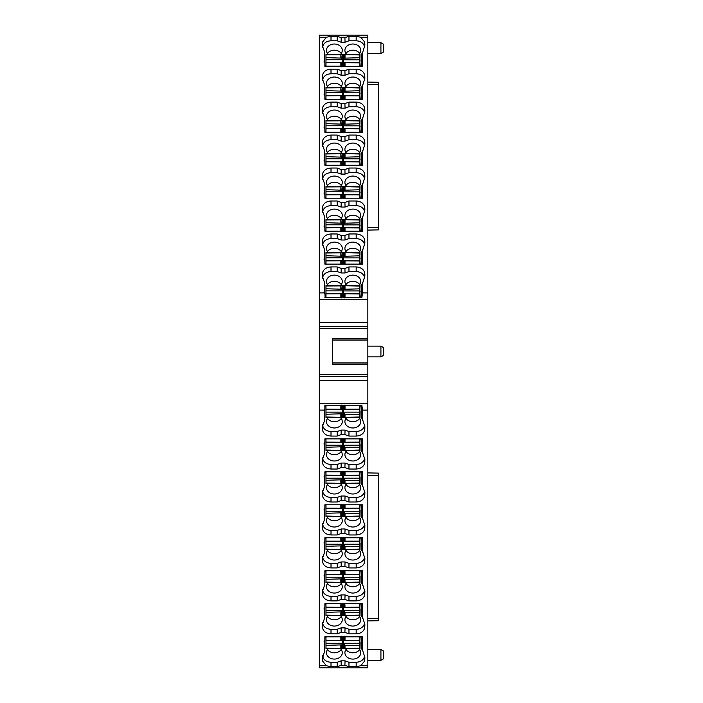 <?xml version="1.0" encoding="UTF-8"?>
<svg xmlns="http://www.w3.org/2000/svg" width="703" height="703" viewBox="0 0 703 703"><rect width="100%" height="100%" fill="white"/><g stroke="black" fill="none" stroke-linecap="round" stroke-linejoin="round"><path stroke-width="1.05" d="M344.127 298.037L345.015 297.36L359.883 297.36L359.883 285.576L343.644 285.576L343.644 297.606M359.883 293.959L343.644 293.854M359.883 286.068L343.644 285.699M359.883 288.819L344.101 289.284L344.101 285.945M343.785 285.822L343.644 290.234M343.785 289.768L344.101 289.284M359.883 293.801L343.644 293.801M359.883 290.91L343.644 290.91M325.981 255.734L325.981 252.491L342.22 252.491L341.763 256.2L325.981 255.734L325.981 257.825L342.22 257.825L342.22 252.614M325.981 257.825L325.981 264.126M325.981 252.983L341.763 252.86M342.22 264.126L342.22 257.825M325.981 260.883L342.22 260.769M342.22 257.149L341.763 256.2M325.981 260.716L342.22 260.716M325.981 288.748L325.981 285.515L342.22 285.515L341.763 289.214L325.981 288.748L325.981 290.849L342.22 290.849L342.22 285.629M325.981 290.849L325.981 297.606M325.981 285.998L341.763 285.884M342.22 297.606L342.22 290.849M325.981 293.898L342.22 293.784M325.981 297.299L340.85 297.299L341.737 297.975M342.22 290.163L341.763 289.214M325.981 293.731L342.22 293.731M325.981 156.69L325.981 153.447L342.22 153.447L341.763 157.147L325.981 156.69L325.981 158.781L342.22 158.781L342.22 153.562M325.981 158.781L325.981 165.231L340.85 165.231L340.85 161.831L342.22 161.725L342.22 158.781M325.981 153.939L341.763 153.816M342.22 165.231L342.22 161.725M325.981 161.831L340.85 161.831M342.22 158.096L341.763 157.147M325.981 161.672L342.22 161.672M325.981 189.705L325.981 186.462L342.22 186.462L341.763 190.17L325.981 189.705L325.981 191.796L342.22 191.796L342.22 186.585M325.981 191.796L325.981 198.202M325.981 186.954L341.763 186.831M342.22 198.202L342.22 191.796M325.981 194.845L342.22 194.74M342.22 191.111L341.763 190.17M325.981 194.687L342.22 194.687M325.981 222.719L325.981 219.477L342.22 219.477L341.763 223.185L325.981 222.719L325.981 224.811L342.22 224.811L342.22 219.6M325.981 224.811L325.981 231.164M325.981 219.969L341.763 219.846M342.22 231.164L342.22 224.811M325.981 227.869L342.22 227.754M342.22 224.134L341.763 223.185M325.981 227.702L342.22 227.702M325.981 57.637L325.981 54.395L342.22 54.395L341.763 58.103L325.981 57.637L325.981 59.729L342.22 59.729L342.22 54.518M325.981 59.729L325.981 66.346M325.981 54.887L341.763 54.764M342.22 66.346L342.22 59.729M325.981 62.787L342.22 62.672M325.981 66.187L340.85 66.187L341.737 66.864M342.22 59.052L341.763 58.103M325.981 62.62L342.22 62.62M325.981 90.652L325.981 87.409L342.22 87.409L341.763 91.118L325.981 90.652L325.981 92.743L342.22 92.743L342.22 87.532M325.981 92.743L325.981 99.308M325.981 87.901L341.763 87.778M342.22 89.826L342.22 88.886M342.22 99.308L342.22 92.743M325.981 95.801L342.22 95.687M325.981 99.202L341.008 99.308M342.22 92.067L341.763 91.118M325.981 95.634L342.22 95.634M325.981 123.666L325.981 120.433L342.22 120.433L341.763 124.132L325.981 123.666L325.981 125.767L342.22 125.767L342.22 120.547M325.981 125.767L325.981 132.269M325.981 120.925L341.763 120.802M342.22 132.269L342.22 125.767M325.981 128.816L342.22 128.711M325.981 132.217L340.929 132.269M342.22 125.081L341.763 124.132M325.981 128.649L342.22 128.649M344.874 66.346L359.883 66.249L359.883 54.465L343.644 54.465L343.644 66.346M359.883 62.848L343.644 62.743M359.883 54.957L343.644 54.579M359.883 57.699L344.101 58.164L344.101 54.834M343.785 54.702L343.644 59.114M343.785 58.648L344.101 58.164M359.883 62.69L343.644 62.69M359.883 59.799L343.644 59.799M344.953 99.308L359.883 99.264L359.883 87.48L343.644 87.48L343.644 99.308M359.883 95.863L343.644 95.757M359.883 87.972L343.644 87.594M359.883 90.722L344.101 91.188L344.101 87.849M343.785 87.717L343.644 92.128M343.785 91.662L344.101 91.188M359.883 95.705L343.644 95.705M359.883 92.814L343.644 92.814M343.644 122.102L343.644 122.902M359.883 132.269L359.883 120.494L343.644 120.494L343.644 132.269M359.883 128.886L343.644 128.772M359.883 120.986L343.644 120.617M359.883 123.737L344.101 124.203L344.101 120.863M343.785 120.74L343.644 125.152M343.785 124.686L344.101 124.203M359.883 128.719L343.644 128.719M359.883 125.828L343.644 125.828M359.883 165.231L359.883 153.509L343.644 153.509L343.644 165.231M359.883 161.901L343.644 161.787M359.883 154.001L343.644 153.632M359.883 156.751L344.101 157.217L344.101 153.878M343.785 153.755L343.644 158.166M343.785 157.7L344.101 157.217M359.883 161.734L343.644 161.734M359.883 158.843L343.644 158.843M359.883 198.202L359.883 186.532L343.644 186.532L343.644 198.202M359.883 194.916L343.644 194.801M359.883 187.016L343.644 186.647M359.883 189.766L344.101 190.232L344.101 186.893M343.785 186.77L343.644 191.181M343.785 190.715L344.101 190.232M359.883 194.749L343.644 194.749M359.883 191.857L343.644 191.857M359.883 231.164L359.883 219.547L343.644 219.547L343.644 231.164M359.883 227.93L343.644 227.825M359.883 220.039L343.644 219.661M359.883 222.781L344.101 223.246L344.101 219.916M343.785 219.784L343.644 224.195M343.785 223.73L344.101 223.246M359.883 227.772L343.644 227.772M359.883 224.881L343.644 224.881M359.883 264.126L359.883 252.562L343.644 252.562L343.644 264.126M359.883 260.945L343.644 260.839M359.883 253.054L343.644 252.676M359.883 255.804L344.101 256.27L344.101 252.931M343.785 252.799L343.644 257.21M343.785 256.744L344.101 256.27M359.883 260.787L343.644 260.787M359.883 257.896L343.644 257.896M359.883 405.394L359.883 417.485L343.644 417.485L343.644 405.394M359.883 409.102L343.644 409.216M345.015 409.102L345.015 405.701L344.127 405.025M359.883 417.002L343.644 417.371M359.883 414.252L345.015 414.252L343.644 412.837M359.883 412.151L343.644 412.151M359.883 409.269L343.644 409.269M359.883 636.654L359.883 648.605L343.644 648.605L343.644 636.654M359.883 640.213L343.644 640.328M345.015 640.213L345.015 636.813L344.127 636.136M359.883 648.113L343.644 648.482M359.883 645.363L345.015 645.363L343.644 643.948M359.883 643.271L343.644 643.271M359.883 640.38L343.644 640.38M359.883 603.692L359.883 615.591L343.644 615.591L343.644 603.692M359.883 607.199L343.644 607.313M345.015 607.199L344.857 603.692M359.883 615.099L343.644 615.468M359.883 612.348L345.015 612.348L343.644 610.933M359.883 610.257L343.644 610.257M359.883 607.366L343.644 607.366M359.883 570.731L359.883 582.567L343.644 582.567L343.644 570.731M359.883 574.184L343.644 574.289M345.015 574.184L344.936 570.731M359.883 582.075L343.644 582.453M359.883 579.334L345.015 579.334L343.644 577.919M359.883 577.233L343.644 577.233M359.883 574.351L343.644 574.351M359.883 541.169L345.015 541.169L345.015 537.769L359.883 537.769L359.883 549.553L343.644 549.553L343.644 537.769M345.015 541.169L343.644 541.275M359.883 549.061L343.644 549.438M359.883 546.31L345.015 546.31L343.644 544.904M359.883 544.219L343.644 544.219M359.883 541.328L343.644 541.328M359.883 504.798L359.883 516.538L343.644 516.538L343.644 504.798M359.883 508.155L343.644 508.26M359.883 516.046L343.644 516.415M359.883 513.295L345.015 513.295L343.644 511.889M359.883 511.204L343.644 511.204M359.883 508.313L343.644 508.313M359.883 471.836L359.883 483.523L343.644 483.523L343.644 471.836M359.883 475.131L343.644 475.246M359.883 483.031L343.644 483.4M359.883 480.281L345.015 480.281L343.644 478.866M359.883 478.189L343.644 478.189M359.883 475.298L343.644 475.298M359.883 438.874L359.883 450.509L343.644 450.509L343.644 438.874M359.883 442.117L343.644 442.231M359.883 450.017L343.644 450.386M359.883 447.266L345.015 447.266L343.644 445.851M359.883 445.175L343.644 445.175M359.883 442.284L343.644 442.284M341.737 405.025L340.85 405.701L325.981 405.701L325.981 417.485L342.22 417.485L342.22 405.394M325.981 409.102L342.22 409.216M325.981 417.002L342.22 417.371M325.981 414.252L341.763 413.786L341.763 417.116M342.08 417.248L342.22 412.837M342.08 413.302L341.763 413.786M325.981 409.269L342.22 409.269M325.981 412.151L342.22 412.151M341.737 636.136L340.85 636.813L325.981 636.813L325.981 648.605L342.22 648.605L342.22 636.654M325.981 640.213L342.22 640.328M325.981 648.113L342.22 648.482M325.981 645.363L341.763 644.897L341.763 648.236M342.08 648.359L342.22 643.948M342.08 644.414L341.763 644.897M325.981 640.38L342.22 640.38M325.981 643.271L342.22 643.271M341.008 603.692L325.981 603.798L325.981 615.591L342.22 615.591L342.22 603.692M325.981 607.199L342.22 607.313M325.981 615.099L342.22 615.468M325.981 612.348L341.763 611.882L341.763 615.222M342.08 615.345L342.22 610.933M342.08 611.399L341.763 611.882M325.981 607.366L342.22 607.366M325.981 610.257L342.22 610.257M340.929 570.731L325.981 570.783L325.981 582.567L342.22 582.567L342.22 570.731M325.981 574.184L342.22 574.289M325.981 582.075L342.22 582.453M325.981 579.334L341.763 578.868L341.763 582.198M342.08 582.33L342.22 577.919M342.08 578.384L341.763 578.868M325.981 574.351L342.22 574.351M325.981 577.233L342.22 577.233M325.981 541.169L340.85 541.169L340.85 537.769L325.981 537.769L325.981 549.553L342.22 549.553L342.22 537.769M340.85 541.169L342.22 541.275M325.981 549.061L342.22 549.438M325.981 546.31L341.763 545.853L341.763 549.184M342.08 549.315L342.22 544.904M342.08 545.37L341.763 545.853M325.981 541.328L342.22 541.328M325.981 544.219L342.22 544.219M325.981 504.798L325.981 516.538L342.22 516.538L342.22 504.798M325.981 508.155L342.22 508.26M325.981 516.046L342.22 516.415M325.981 513.295L341.763 512.83L341.763 516.169M342.08 516.301L342.22 511.889M342.08 512.346L341.763 512.83M325.981 508.313L342.22 508.313M325.981 511.204L342.22 511.204M325.981 471.836L325.981 483.523L342.22 483.523L342.22 471.836M325.981 475.131L342.22 475.246M325.981 483.031L342.22 483.4M325.981 480.281L341.763 479.815L341.763 483.154M342.08 483.277L342.22 478.866M342.08 479.332L341.763 479.815M325.981 475.298L342.22 475.298M325.981 478.189L342.22 478.189M325.981 438.874L325.981 450.509L342.22 450.509L342.22 438.874M325.981 442.117L342.22 442.231M325.981 450.017L342.22 450.386M325.981 447.266L341.763 446.8L341.763 450.14M342.08 450.263L342.22 445.851M342.08 446.317L341.763 446.8M325.981 442.284L342.22 442.284M325.981 445.175L342.22 445.175M364.629 655.644L364.488 656.514C363.451 660.055 360.683 661.98 356.175 662.27L356.175 666.734L360.788 665.723L367.845 665.723L367.845 667.85L319.338 667.85L319.338 380.613L367.845 380.613L367.845 374.435L319.338 374.435L319.338 328.565L367.845 328.565L367.845 338.784L332.519 338.784M361.245 405.394L361.781 414.875L361.201 414.937L361.184 417.705L362.502 419.234L362.546 410.104L361.852 405.394L324.874 405.394L324.874 409.541L324.206 410.104L319.338 410.104M367.845 665.723L367.845 403.812L319.338 403.812M319.338 665.723L326.394 665.723L322.51 660.934L322.308 659.098L324.645 650.943L324.083 640.951L324.874 640.301L324.874 636.654L362.563 636.654L362.537 650.143M324.83 646.716L324.645 651.022L324.812 642.357L324.083 640.951M364.875 657.367L362.493 649.941M364.839 656.936L364.672 660.934L360.788 665.723M364.875 426.624L362.537 419.401M362.537 420.28L362.493 419.208L362.537 420.28M364.839 426.194L364.672 430.192C363.609 433.813 360.78 435.772 356.175 436.071L348.96 436.071L344.909 434.586L341.219 434.586L341.078 430.095L345.05 430.095L344.909 434.586M341.078 430.095L337.168 431.528L337.168 436.071L341.219 434.586M337.168 436.071L331.008 436.071C326.403 435.772 323.573 433.813 322.51 430.192L322.308 427.055L324.645 420.201L324.206 410.104M324.83 415.974L324.645 420.28L324.812 411.615L324.083 410.201M322.554 622.682L322.695 623.552C323.731 627.094 326.5 629.018 331.008 629.308L337.168 629.308L337.168 633.851L331.008 633.851C326.403 633.552 323.573 631.593 322.51 627.972L322.308 624.835L324.645 617.981L324.083 607.99L324.874 607.339L324.874 603.692L362.563 603.692L362.546 617.243L361.184 615.485L361.052 609.396L361.781 608.798M324.83 613.754L324.645 618.06L324.812 609.396L324.083 607.99M364.875 624.405L362.537 617.181M362.537 618.06L362.493 616.988L362.537 618.06M364.839 623.974L364.672 627.972C363.609 631.593 360.78 633.552 356.175 633.851L348.96 633.851L344.909 632.375L341.219 632.375L341.078 627.876L345.05 627.876L344.909 632.375M337.168 633.851L341.219 632.375M322.554 589.72L322.695 590.59C323.731 594.132 326.5 596.047 331.008 596.346L337.168 596.346L337.168 600.889L331.008 600.889C326.403 600.59 323.573 598.631 322.51 595.01L322.308 591.873L324.645 585.019L324.083 575.019L324.874 574.369L324.874 570.731L362.563 570.731L362.546 584.281L361.184 582.523L361.052 576.434L361.781 575.836M324.83 580.792L324.645 585.098L324.812 576.434L324.083 575.019M364.875 591.443L362.537 584.219M362.537 585.098L362.493 584.026L362.537 585.098M364.839 591.012L364.672 595.01C363.609 598.631 360.78 600.59 356.175 600.889L348.96 600.889L344.909 599.404L341.219 599.404L341.078 594.914L345.05 594.914L344.909 599.404M337.168 600.889L341.219 599.404M322.554 556.758L322.695 557.62C323.731 561.17 326.5 563.085 331.008 563.375L337.168 563.375L337.168 567.927L331.008 567.927C326.403 567.629 323.573 565.669 322.51 562.04L322.308 558.911L324.645 552.057L324.083 542.057L324.874 541.407L324.874 537.769L362.563 537.769L362.546 551.319L361.184 549.553L361.052 543.472L361.781 542.865M324.83 547.822L324.645 552.136L324.812 543.472L324.083 542.057M364.875 558.481L362.537 551.257M362.537 552.136L362.493 551.064L362.537 552.136M364.839 558.05L364.672 562.04C363.609 565.669 360.78 567.629 356.175 567.927L348.96 567.927L344.909 566.442L341.219 566.442L341.078 561.943L345.05 561.943L344.909 566.442M337.168 567.927L341.219 566.442M322.554 523.788L322.695 524.658C323.731 528.208 326.5 530.124 331.008 530.413L337.168 530.413L337.168 534.965L331.008 534.965C326.403 534.667 323.573 532.707 322.51 529.078L322.308 525.949L324.645 519.095L324.083 509.095L324.874 508.445L324.874 504.798L362.563 504.798L362.537 518.287M324.83 514.86L324.645 519.165L324.812 510.51L324.083 509.095M364.875 525.51L362.493 518.093L361.184 516.591L361.052 510.51L361.781 509.903M364.839 525.088L364.672 529.078C363.609 532.707 360.78 534.667 356.175 534.965L348.96 534.965L344.909 533.48L341.219 533.48L341.078 528.981L345.05 528.981L344.909 533.48M337.168 534.965L341.219 533.48M322.554 490.826L322.695 491.696C323.731 495.237 326.5 497.162 331.008 497.452L337.168 497.452L337.168 502.004L331.008 502.004C326.403 501.705 323.573 499.736 322.51 496.116L322.308 492.979L324.645 486.125L324.083 476.133L324.874 475.483L324.874 471.836L362.563 471.836L362.546 485.395L361.184 483.629L361.052 477.539L361.781 476.942M324.83 481.898L324.645 486.204L324.812 477.539L324.083 476.133M364.875 492.548L362.537 485.325M362.537 486.204L362.493 485.132L362.537 486.204M364.839 492.118L364.672 496.116C363.609 499.736 360.78 501.705 356.175 502.004L348.96 502.004L344.909 500.518L341.219 500.518L341.078 496.019L345.05 496.019L344.909 500.518M337.168 502.004L341.219 500.518M322.554 457.864L322.695 458.734C323.731 462.275 326.5 464.2 331.008 464.49L337.168 464.49L337.168 469.033L331.008 469.033C326.403 468.734 323.573 466.774 322.51 463.154L322.308 460.017L324.645 453.163L324.083 443.171L324.874 442.521L324.874 438.874L362.563 438.874L362.546 452.424L361.184 450.667L361.052 444.577L361.781 443.98M324.83 448.936L324.645 453.242L324.812 444.577L324.083 443.171M364.875 459.586L362.537 452.363M362.537 453.242L362.493 452.17L362.537 453.242M364.839 459.156L364.672 463.154C363.609 466.774 360.78 468.734 356.175 469.033L348.96 469.033L344.909 467.557L341.219 467.557L341.078 463.057L345.05 463.057L344.909 467.557M337.168 469.033L341.219 467.557M325.155 405.394L324.874 407.309L324.874 405.394M356.175 666.734L348.96 666.734L344.909 665.337L341.219 665.337L337.168 666.734L331.008 666.734L326.394 665.723M356.175 662.27L348.96 662.27L345.05 660.838L341.078 660.838L337.168 662.27L331.008 662.27C326.5 661.98 323.731 660.055 322.695 656.514L322.554 655.644M324.628 646.602L324.812 642.357M325.085 636.654L324.874 638.06L324.874 636.654M362.502 649.976L361.184 648.447L361.201 645.679L361.781 645.618L361.245 636.654M345.05 430.095L348.96 431.528L356.175 431.528C360.683 431.229 363.451 429.313 364.488 425.772L364.629 424.902M337.168 431.528L331.008 431.528C326.5 431.229 323.731 429.313 322.695 425.772L322.554 424.902M324.628 415.851L324.812 411.615M324.628 613.64L324.812 609.396M325.085 603.692L324.874 605.098L324.874 603.692M361.201 612.717L361.781 612.656L361.245 603.692M345.05 627.876L348.96 629.308L356.175 629.308C360.683 629.018 363.451 627.094 364.488 623.552L364.629 622.682M337.168 629.308L341.078 627.876M324.628 580.669L324.812 576.434M325.085 570.731L324.874 572.128L324.874 570.731M361.201 579.755L361.781 579.694L361.245 570.731M345.05 594.914L348.96 596.346L356.175 596.346C360.683 596.047 363.451 594.132 364.488 590.59L364.629 589.72M337.168 596.346L341.078 594.914M324.628 547.707L324.812 543.472M325.085 537.769L324.874 539.166L324.874 537.769M361.201 546.793L361.781 546.732L361.245 537.769M345.05 561.943L348.96 563.375L356.175 563.375C360.683 563.085 363.451 561.17 364.488 557.62L364.629 556.758M337.168 563.375L341.078 561.943M324.628 514.745L324.812 510.51M325.085 504.798L324.874 506.204L324.874 504.798M361.201 513.831L361.781 513.77L361.245 504.798M345.05 528.981L348.96 530.413L356.175 530.413C360.683 530.124 363.451 528.208 364.488 524.658L364.629 523.788M337.168 530.413L341.078 528.981M324.628 481.783L324.812 477.539M325.085 471.836L324.874 473.242L324.874 471.836M361.201 480.861L361.781 480.799L361.245 471.836M345.05 496.019L348.96 497.452L356.175 497.452C360.683 497.162 363.451 495.237 364.488 491.696L364.629 490.826M337.168 497.452L341.078 496.019M324.628 448.822L324.812 444.577M325.085 438.874L324.874 440.28L324.874 438.874M361.201 447.899L361.781 447.837L361.245 438.874M345.05 463.057L348.96 464.49L356.175 464.49C360.683 464.2 363.451 462.275 364.488 458.734L364.629 457.864M337.168 464.49L341.078 463.057M360.806 405.394L361.175 407.476L361.175 405.394M361.228 408.803L361.175 407.476M378.39 473.101L367.845 472.917L378.39 473.101L378.39 618.288L367.845 618.288M378.39 618.288L378.39 620.74L367.845 620.925M383.662 651.136L380.921 649.554L383.662 651.136L383.662 658.729L380.921 660.31L380.921 649.554L367.845 649.554M380.921 660.31L367.845 660.31M360.894 636.654L361.175 638.227L361.175 636.654M361.228 639.545L361.175 638.227M361.201 645.679L361.052 642.357L361.781 641.76M361.184 648.447L361.052 642.357M361.201 414.937L361.052 411.615L361.781 411.018M361.184 417.705L361.052 411.615M360.894 603.692L361.175 605.265L361.175 603.692M361.228 606.584L361.175 605.265M361.184 615.485L361.052 609.396M360.894 570.731L361.175 572.295L361.175 570.731M361.228 573.622L361.175 572.295M361.184 582.523L361.052 576.434M360.894 537.769L361.175 539.333L361.175 537.769M361.228 540.651L361.175 539.333M361.184 549.553L361.052 543.472M360.894 504.798L361.175 506.371L361.175 504.798M361.228 507.689L361.175 506.371M361.184 516.591L361.052 510.51M360.894 471.836L361.175 473.409L361.175 471.836M361.228 474.727L361.175 473.409M361.184 483.629L361.052 477.539M360.894 438.874L361.175 440.447L361.175 438.874M361.228 441.765L361.175 440.447M361.184 450.667L361.052 444.577M367.845 326.623L319.338 326.623L319.338 35.15L367.845 35.15L367.845 328.565M319.338 37.277L326.394 37.277L331.008 36.266L337.168 36.266L341.219 37.663L344.909 37.663L348.96 36.266L356.175 36.266L360.788 37.277L364.672 42.066L364.875 45.203L362.537 52.857M322.308 276.376L324.645 282.799L324.083 292.8L324.874 293.459L325.155 297.606M324.83 287.096L324.645 282.72L324.812 291.446L324.083 292.8M322.563 278.133L322.695 277.298C323.731 273.757 326.508 271.833 331.008 271.543L337.168 271.543L337.168 266.929L331.008 266.929C326.403 267.228 323.573 269.187 322.51 272.808L322.343 276.806M337.168 266.929L341.219 268.414L344.909 268.414L345.05 272.975L341.078 272.975L341.219 268.414M345.05 272.975L348.96 271.543L356.175 271.543L356.175 266.929L348.96 266.929L344.909 268.414M356.175 266.929C360.78 267.228 363.609 269.187 364.672 272.808L364.875 275.945L362.537 283.599M362.537 282.72L362.493 283.792L362.537 282.72M361.245 297.606L361.781 288.125L361.201 288.063L361.184 285.295L362.502 283.766L362.546 292.896L361.852 297.606L324.874 297.606M362.493 53.059L362.563 66.346L324.874 66.346L324.874 64.94L325.085 66.346M322.308 45.633L324.645 52.057L324.083 62.049L324.874 62.699L324.874 66.346M324.83 56.354L324.645 51.978L324.812 60.704L324.083 62.049M326.394 37.277L322.51 42.066L322.343 46.064M341.078 75.195L337.168 73.762L337.168 69.149L341.219 70.625L344.909 70.625L345.05 75.195L341.078 75.195L341.219 70.625M345.05 75.195L348.96 73.762L356.175 73.762L356.175 69.149L348.96 69.149L344.909 70.625M356.175 69.149C360.78 69.448 363.609 71.407 364.672 75.028L364.875 78.165L362.537 85.819M362.537 84.94L362.493 86.012L362.537 84.94M361.245 99.308L361.781 90.344L361.201 90.283L361.184 87.515L362.502 85.986L362.563 99.308L324.874 99.308L324.874 97.902L325.085 99.308M322.308 78.595L324.645 85.019L324.083 95.01L324.874 95.661L324.874 99.308M324.83 89.316L324.645 84.94L324.812 93.666L324.083 95.01M337.168 69.149L331.008 69.149C326.403 69.448 323.573 71.407 322.51 75.028L322.343 79.026M341.078 108.157L337.168 106.724L337.168 102.111L341.219 103.596L344.909 103.596L345.05 108.157L341.078 108.157L341.219 103.596M345.05 108.157L348.96 106.724L356.175 106.724L356.175 102.111L348.96 102.111L344.909 103.596M356.175 102.111C360.78 102.41 363.609 104.369 364.672 107.99L364.875 111.127L362.537 118.781M362.537 117.902L362.493 118.974L362.537 117.902M361.245 132.269L361.781 123.306L361.201 123.245L361.184 120.477L362.502 118.948L362.563 132.269L324.874 132.269L324.874 130.872L325.085 132.269M322.308 111.557L324.645 117.981L324.083 127.981L324.874 128.631L324.874 132.269M324.83 122.278L324.645 117.902L324.812 126.628L324.083 127.981M337.168 102.111L331.008 102.111C326.403 102.41 323.573 104.369 322.51 107.99L322.343 111.988M341.078 141.118L337.168 139.686L337.168 135.073L341.219 136.558L344.909 136.558L345.05 141.118L341.078 141.118L341.219 136.558M345.05 141.118L348.96 139.686L356.175 139.686L356.175 135.073L348.96 135.073L344.909 136.558M356.175 135.073C360.78 135.371 363.609 137.331 364.672 140.96L364.875 144.089L362.537 151.743M362.537 150.864L362.493 151.936L362.537 150.864M361.245 165.231L361.781 156.268L361.201 156.207L361.184 153.447L362.502 151.91L362.563 165.231L324.874 165.231L324.874 163.834L325.085 165.231M322.308 144.519L324.645 150.943L324.083 160.943L324.874 161.593L324.874 165.231M324.83 155.24L324.645 150.864L324.812 159.59L324.083 160.943M337.168 135.073L331.008 135.073C326.403 135.371 323.573 137.331 322.51 140.96L322.343 144.95M341.078 174.089L337.168 172.657L337.168 168.035L341.219 169.52L344.909 169.52L345.05 174.089L341.078 174.089L341.219 169.52M345.05 174.089L348.96 172.657L356.175 172.657L356.175 168.035L348.96 168.035L344.909 169.52M356.175 168.035C360.78 168.333 363.609 170.293 364.672 173.922L364.875 177.051L362.537 184.713M361.245 198.202L361.781 189.23L361.201 189.169L361.184 186.409L362.502 184.88L362.537 183.834L362.563 198.202L324.874 198.202L324.874 196.796L325.085 198.202M322.308 177.49L324.645 183.905L324.083 193.905L324.874 194.555L324.874 198.202M324.83 188.202L324.645 183.834L324.812 192.56L324.083 193.905M337.168 168.035L331.008 168.035C326.403 168.333 323.573 170.293 322.51 173.922L322.343 177.912M341.078 207.051L337.168 205.619L337.168 200.996L341.219 202.482L344.909 202.482L345.05 207.051L341.078 207.051L341.219 202.482M345.05 207.051L348.96 205.619L356.175 205.619L356.175 200.996L348.96 200.996L344.909 202.482M356.175 200.996C360.78 201.295 363.609 203.264 364.672 206.884L364.875 210.021L362.537 217.675M362.537 216.796L362.493 217.868L362.537 216.796M361.245 231.164L361.781 222.201L361.201 222.139L361.184 219.371L362.502 217.842L362.563 231.164L324.874 231.164L324.874 229.758L325.085 231.164M322.308 210.452L324.645 216.876L324.083 226.867L324.874 227.517L324.874 231.164M324.83 221.173L324.645 216.796L324.812 225.522L324.083 226.867M337.168 200.996L331.008 200.996C326.403 201.295 323.573 203.264 322.51 206.884L322.343 210.882M341.078 240.013L337.168 238.581L337.168 233.967L341.219 235.443L344.909 235.443L345.05 240.013L341.078 240.013L341.219 235.443M345.05 240.013L348.96 238.581L356.175 238.581L356.175 233.967L348.96 233.967L344.909 235.443M356.175 233.967C360.78 234.266 363.609 236.226 364.672 239.846L364.875 242.983L362.537 250.637M362.537 249.758L362.493 250.83L362.537 249.758M361.245 264.126L361.781 255.163L361.201 255.101L361.184 252.333L362.502 250.804L362.563 264.126L324.874 264.126L324.874 262.72L325.085 264.126M322.308 243.414L324.645 249.837L324.083 259.829L324.874 260.479L324.874 264.126M324.83 254.135L324.645 249.758L324.812 258.484L324.083 259.829M337.168 233.967L331.008 233.967C326.403 234.266 323.573 236.226 322.51 239.846L322.343 243.844M378.39 229.899L367.845 230.083L378.39 229.899L378.39 227.447L367.845 227.447M367.845 82.075L378.39 82.26L378.39 227.447M367.845 42.69L380.921 42.69L380.921 53.446L367.845 53.446M364.62 47.382L364.488 46.556C363.451 43.006 360.674 41.09 356.175 40.8L348.96 40.8L345.05 42.233L341.078 42.233L337.168 40.8L331.008 40.8C326.508 41.09 323.731 43.006 322.695 46.556L322.563 47.382M324.628 287.149L324.812 291.446M337.168 271.543L341.078 272.975M356.175 271.543C360.674 271.833 363.451 273.757 364.488 277.298L364.62 278.133M361.245 66.346L361.781 57.382L361.201 57.321L361.184 54.553L362.502 53.024M324.628 56.398L324.812 60.704M356.175 73.762C360.674 74.052 363.451 75.968 364.488 79.518L364.62 80.344M324.628 89.36L324.812 93.666M337.168 73.762L331.008 73.762C326.508 74.052 323.731 75.968 322.695 79.518L322.563 80.344M356.175 106.724C360.674 107.014 363.451 108.939 364.488 112.48L364.62 113.315M324.628 122.331L324.812 126.628M337.168 106.724L331.008 106.724C326.508 107.014 323.731 108.939 322.695 112.48L322.563 113.315M356.175 139.686C360.674 139.985 363.451 141.901 364.488 145.442L364.62 146.277M324.628 155.293L324.812 159.59M337.168 139.686L331.008 139.686C326.508 139.985 323.731 141.901 322.695 145.442L322.563 146.277M356.175 172.657C360.674 172.947 363.451 174.862 364.488 178.404L364.62 179.239M324.628 188.255L324.812 192.56M337.168 172.657L331.008 172.657C326.508 172.947 323.731 174.862 322.695 178.404L322.563 179.239M356.175 205.619C360.674 205.909 363.451 207.824 364.488 211.375L364.62 212.201M324.628 221.217L324.812 225.522M337.168 205.619L331.008 205.619C326.508 205.909 323.731 207.824 322.695 211.375L322.563 212.201M356.175 238.581C360.674 238.871 363.451 240.786 364.488 244.336L364.62 245.162M324.628 254.178L324.812 258.484M337.168 238.581L331.008 238.581C326.508 238.871 323.731 240.786 322.695 244.336L322.563 245.162M380.921 53.446L383.662 51.864L383.662 44.271L380.921 42.69M361.184 285.295L361.201 288.063M361.781 292.053L361.052 291.446M360.806 297.606L361.228 294.197M361.175 297.606L361.175 295.524M361.184 54.553L361.201 57.321M361.781 61.302L361.052 60.704M360.894 66.346L361.228 63.455M361.175 66.346L361.175 64.773M361.184 87.515L361.201 90.283M361.781 94.272L361.052 93.666M360.894 99.308L361.228 96.416M361.175 99.308L361.175 97.735M361.184 120.477L361.201 123.245M361.781 127.234L361.052 126.628M360.894 132.269L361.228 129.378M361.175 132.269L361.175 130.705M361.184 153.447L361.201 156.207M361.781 160.196L361.052 159.59M360.894 165.231L361.228 162.349M361.175 165.231L361.175 163.667M361.184 186.409L361.201 189.169M361.781 193.158L361.052 192.56M360.894 198.202L361.228 195.311M361.175 198.202L361.175 196.629M361.184 219.371L361.201 222.139M361.781 226.12L361.052 225.522M360.894 231.164L361.228 228.273M361.175 231.164L361.175 229.591M361.184 252.333L361.201 255.101M361.781 259.091L361.052 258.484M360.894 264.126L361.228 261.235M361.175 264.126L361.175 262.553M367.845 338.784L367.845 340.024L332.519 340.024L367.845 340.032L367.845 362.968L332.519 362.976L367.845 362.968L367.845 364.725L332.519 364.725L332.519 338.275L367.845 338.275M367.845 364.725L367.845 374.435M367.845 346.122L380.921 346.122L380.921 356.878L367.845 356.878M380.921 356.878L383.662 355.296L383.662 347.704L380.921 346.122M319.338 326.623L319.338 328.565M367.845 376.377L319.338 376.377L319.338 374.435M319.338 376.377L319.338 380.613M367.845 380.613L367.845 403.812M340.472 252.491A7.909 6.353 0 0 0 342.273 248.458A7.909 6.353 0 0 0 334.364 242.113A7.909 6.353 0 0 0 326.456 248.458A7.909 6.353 0 0 0 328.257 252.491M358.855 252.562A7.909 6.353 0 0 0 360.727 248.458A7.909 6.353 0 0 0 352.818 242.113A7.909 6.353 0 0 0 344.909 248.458A7.909 6.353 0 0 0 346.781 252.562M340.472 219.477A7.909 6.353 0 0 0 342.273 215.443A7.909 6.353 0 0 0 334.364 209.09A7.909 6.353 0 0 0 326.456 215.443A7.909 6.353 0 0 0 328.257 219.477M358.855 219.547A7.909 6.353 0 0 0 360.727 215.443A7.909 6.353 0 0 0 352.818 209.09A7.909 6.353 0 0 0 344.909 215.443A7.909 6.353 0 0 0 346.781 219.547M340.472 186.462A7.909 6.353 0 0 0 342.273 182.429A7.909 6.353 0 0 0 334.364 176.075A7.909 6.353 0 0 0 326.456 182.429A7.909 6.353 0 0 0 328.257 186.462M358.855 186.532A7.909 6.353 0 0 0 360.727 182.429A7.909 6.353 0 0 0 352.818 176.075A7.909 6.353 0 0 0 344.909 182.429A7.909 6.353 0 0 0 346.781 186.532M340.472 153.447A7.909 6.353 0 0 0 342.273 149.414A7.909 6.353 0 0 0 334.364 143.061A7.909 6.353 0 0 0 326.456 149.414A7.909 6.353 0 0 0 328.257 153.447M358.855 153.509A7.909 6.353 0 0 0 360.727 149.414A7.909 6.353 0 0 0 352.818 143.061A7.909 6.353 0 0 0 344.909 149.414A7.909 6.353 0 0 0 346.781 153.509M340.472 120.433A7.909 6.353 0 0 0 342.273 116.39A7.909 6.353 0 0 0 334.364 110.046A7.909 6.353 0 0 0 326.456 116.39A7.909 6.353 0 0 0 328.257 120.433M358.855 120.494A7.909 6.353 0 0 0 360.727 116.39A7.909 6.353 0 0 0 352.818 110.046A7.909 6.353 0 0 0 344.909 116.39A7.909 6.353 0 0 0 346.781 120.494M340.472 87.409A7.909 6.353 0 0 0 342.273 83.376A7.909 6.353 0 0 0 334.364 77.031A7.909 6.353 0 0 0 326.456 83.376A7.909 6.353 0 0 0 328.257 87.409M358.855 87.48A7.909 6.353 0 0 0 360.727 83.376A7.909 6.353 0 0 0 352.818 77.031A7.909 6.353 0 0 0 344.909 83.376A7.909 6.353 0 0 0 346.781 87.48M340.472 285.515A7.909 6.353 0 0 0 342.273 281.472A7.909 6.353 0 0 0 334.364 275.128A7.909 6.353 0 0 0 326.456 281.472A7.909 6.353 0 0 0 328.257 285.515M358.855 285.576A7.909 6.353 0 0 0 360.727 281.472A7.909 6.353 0 0 0 352.818 275.128A7.909 6.353 0 0 0 344.909 281.472A7.909 6.353 0 0 0 346.781 285.576M340.472 54.395A7.909 6.353 0 0 0 342.273 50.361A7.909 6.353 0 0 0 334.364 44.017A7.909 6.353 0 0 0 326.456 50.361A7.909 6.353 0 0 0 328.257 54.395M358.855 54.465A7.909 6.353 0 0 0 360.727 50.361A7.909 6.353 0 0 0 352.818 44.017A7.909 6.353 0 0 0 344.909 50.361A7.909 6.353 0 0 0 346.781 54.465M341.271 152.507A7.909 6.353 0 0 0 334.364 149.256A7.909 6.353 0 0 0 327.457 152.507M359.725 53.454A7.909 6.353 0 0 0 352.818 50.203A7.909 6.353 0 0 0 345.911 53.454M341.271 218.536A7.909 6.353 0 0 0 334.364 215.285A7.909 6.353 0 0 0 327.457 218.536M341.271 284.574A7.909 6.353 0 0 0 334.364 281.323A7.909 6.353 0 0 0 327.457 284.574M359.725 152.507A7.909 6.353 0 0 0 352.818 149.256A7.909 6.353 0 0 0 345.911 152.507M359.725 284.574A7.909 6.353 0 0 0 352.818 281.323A7.909 6.353 0 0 0 345.911 284.574M341.271 251.56A7.909 6.353 0 0 0 334.364 248.3A7.909 6.353 0 0 0 327.457 251.56M341.271 86.478A7.909 6.353 0 0 0 334.364 83.218A7.909 6.353 0 0 0 327.457 86.478M341.271 185.522A7.909 6.353 0 0 0 334.364 182.27A7.909 6.353 0 0 0 327.457 185.522M359.725 86.478A7.909 6.353 0 0 0 352.818 83.218A7.909 6.353 0 0 0 345.911 86.478M359.725 218.536A7.909 6.353 0 0 0 352.818 215.285A7.909 6.353 0 0 0 345.911 218.536M341.271 119.492A7.909 6.353 0 0 0 334.364 116.241A7.909 6.353 0 0 0 327.457 119.492M359.725 185.522A7.909 6.353 0 0 0 352.818 182.27A7.909 6.353 0 0 0 345.911 185.522M359.725 119.492A7.909 6.353 0 0 0 352.818 116.241A7.909 6.353 0 0 0 345.911 119.492M359.725 251.56A7.909 6.353 0 0 0 352.818 248.3A7.909 6.353 0 0 0 345.911 251.56M341.271 53.454A7.909 6.353 0 0 0 334.364 50.203A7.909 6.353 0 0 0 327.457 53.454M346.807 450.509A7.909 6.353 180 0 0 344.909 454.639A7.909 6.353 180 0 0 352.818 460.983A7.909 6.353 180 0 0 360.727 454.639A7.909 6.353 180 0 0 358.829 450.509M328.354 450.509A7.909 6.353 180 0 0 326.456 454.639A7.909 6.353 180 0 0 334.364 460.983A7.909 6.353 180 0 0 342.273 454.639A7.909 6.353 180 0 0 340.375 450.509M346.807 483.523A7.909 6.353 180 0 0 344.909 487.654A7.909 6.353 180 0 0 352.818 493.998A7.909 6.353 180 0 0 360.727 487.654A7.909 6.353 180 0 0 358.829 483.523M328.354 483.523A7.909 6.353 180 0 0 326.456 487.654A7.909 6.353 180 0 0 334.364 493.998A7.909 6.353 180 0 0 342.273 487.654A7.909 6.353 180 0 0 340.375 483.523M346.807 516.538A7.909 6.353 180 0 0 344.909 520.668A7.909 6.353 180 0 0 352.818 527.013A7.909 6.353 180 0 0 360.727 520.668A7.909 6.353 180 0 0 358.829 516.538M328.354 516.538A7.909 6.353 180 0 0 326.456 520.668A7.909 6.353 180 0 0 334.364 527.013A7.909 6.353 180 0 0 342.273 520.668A7.909 6.353 180 0 0 340.375 516.538M346.807 549.553A7.909 6.353 180 0 0 344.909 553.683A7.909 6.353 180 0 0 352.818 560.036A7.909 6.353 180 0 0 360.727 553.683A7.909 6.353 180 0 0 358.829 549.553M328.354 549.553A7.909 6.353 180 0 0 326.456 553.683A7.909 6.353 180 0 0 334.364 560.036A7.909 6.353 180 0 0 342.273 553.683A7.909 6.353 180 0 0 340.375 549.553M346.807 582.567A7.909 6.353 180 0 0 344.909 586.697A7.909 6.353 180 0 0 352.818 593.051A7.909 6.353 180 0 0 360.727 586.697A7.909 6.353 180 0 0 358.829 582.567M328.354 582.567A7.909 6.353 180 0 0 326.456 586.697A7.909 6.353 180 0 0 334.364 593.051A7.909 6.353 180 0 0 342.273 586.697A7.909 6.353 180 0 0 340.375 582.567M346.807 615.591A7.909 6.353 180 0 0 344.909 619.712A7.909 6.353 180 0 0 352.818 626.065A7.909 6.353 180 0 0 360.727 619.712A7.909 6.353 180 0 0 358.829 615.591M328.354 615.591A7.909 6.353 180 0 0 326.456 619.712A7.909 6.353 180 0 0 334.364 626.065A7.909 6.353 180 0 0 342.273 619.712A7.909 6.353 180 0 0 340.375 615.591M346.807 648.605A7.909 6.353 180 0 0 344.909 652.736A7.909 6.353 180 0 0 352.818 659.08A7.909 6.353 180 0 0 360.727 652.736A7.909 6.353 180 0 0 358.829 648.605M328.354 648.605A7.909 6.353 180 0 0 326.456 652.736A7.909 6.353 180 0 0 334.364 659.08A7.909 6.353 180 0 0 342.273 652.736A7.909 6.353 180 0 0 340.375 648.605M346.807 417.485A7.909 6.353 180 0 0 344.909 421.615A7.909 6.353 180 0 0 352.818 427.969A7.909 6.353 180 0 0 360.727 421.615A7.909 6.353 180 0 0 358.829 417.485M328.354 417.485A7.909 6.353 180 0 0 326.456 421.615A7.909 6.353 180 0 0 334.364 427.969A7.909 6.353 180 0 0 342.273 421.615A7.909 6.353 180 0 0 340.375 417.485M345.946 550.537A7.909 6.353 180 0 0 352.818 553.744A7.909 6.353 180 0 0 359.69 550.537M327.493 418.478A7.909 6.353 180 0 0 334.364 421.677A7.909 6.353 180 0 0 341.236 418.478M345.946 484.508A7.909 6.353 180 0 0 352.818 487.715A7.909 6.353 180 0 0 359.69 484.508M345.946 649.59A7.909 6.353 180 0 0 352.818 652.797A7.909 6.353 180 0 0 359.69 649.59M327.493 550.537A7.909 6.353 180 0 0 334.364 553.744A7.909 6.353 180 0 0 341.236 550.537M327.493 649.59A7.909 6.353 180 0 0 334.364 652.797A7.909 6.353 180 0 0 341.236 649.59M345.946 451.493A7.909 6.353 180 0 0 352.818 454.7A7.909 6.353 180 0 0 359.69 451.493M345.946 616.575A7.909 6.353 180 0 0 352.818 619.782A7.909 6.353 180 0 0 359.69 616.575M345.946 517.522A7.909 6.353 180 0 0 352.818 520.73A7.909 6.353 180 0 0 359.69 517.522M327.493 616.575A7.909 6.353 180 0 0 334.364 619.782A7.909 6.353 180 0 0 341.236 616.575M327.493 484.508A7.909 6.353 180 0 0 334.364 487.715A7.909 6.353 180 0 0 341.236 484.508M345.946 583.56A7.909 6.353 180 0 0 352.818 586.759A7.909 6.353 180 0 0 359.69 583.56M327.493 517.522A7.909 6.353 180 0 0 334.364 520.73A7.909 6.353 180 0 0 341.236 517.522M327.493 583.56A7.909 6.353 180 0 0 334.364 586.759A7.909 6.353 180 0 0 341.236 583.56M327.493 451.493A7.909 6.353 180 0 0 334.364 454.7A7.909 6.353 180 0 0 341.236 451.493M345.946 418.478A7.909 6.353 180 0 0 352.818 421.677A7.909 6.353 180 0 0 359.69 418.478M345.015 297.36L345.015 293.959M344.101 297.606L344.101 293.924M343.785 297.606L343.785 293.889M345.015 286.068L345.015 288.819M340.85 252.983L340.85 255.734M340.85 260.883L340.85 264.126M342.08 256.683L342.08 252.737M342.08 264.126L342.08 260.804M341.763 264.126L341.763 260.848M340.85 285.998L340.85 288.748M340.85 293.898L340.85 297.299M342.08 289.698L342.08 285.752M342.08 297.606L342.08 293.828M341.763 297.606L341.763 293.863M340.85 153.939L340.85 156.69M342.08 157.63L342.08 153.685M342.08 165.231L342.08 161.76M341.763 165.231L341.763 161.795M340.85 186.954L340.85 189.705M340.85 194.845L340.85 198.202M342.08 190.654L342.08 186.699M342.08 198.202L342.08 194.775M341.763 198.202L341.763 194.81M340.85 219.969L340.85 222.719M340.85 227.869L340.85 231.164M342.08 223.668L342.08 219.723M342.08 231.164L342.08 227.79M341.763 231.164L341.763 227.825M340.85 54.887L340.85 57.637M340.85 62.787L340.85 66.187M342.08 58.586L342.08 54.641M342.08 66.346L342.08 62.708M341.763 66.346L341.763 62.752M340.85 87.901L340.85 90.652M340.85 95.801L340.85 99.202M342.08 91.601L342.08 87.655M342.08 99.308L342.08 95.722M341.763 99.308L341.763 95.766M340.85 120.925L340.85 123.666M340.85 128.816L340.85 132.217M342.08 124.616L342.08 120.67M342.08 132.269L342.08 128.746M341.763 132.269L341.763 128.781M345.015 66.249L345.015 62.848M344.101 66.346L344.101 62.813M343.785 66.346L343.785 62.778M345.015 54.957L345.015 57.699M345.015 99.264L345.015 95.863M344.101 99.308L344.101 95.828M343.785 99.308L343.785 95.793M345.015 87.972L345.015 90.722M345.015 132.269L345.015 128.886M344.101 132.269L344.101 128.842M343.785 132.269L343.785 128.807M345.015 120.986L345.015 123.737M345.015 165.231L345.015 161.901M344.101 165.231L344.101 161.866M343.785 165.231L343.785 161.822M345.015 154.001L345.015 156.751M345.015 198.202L345.015 194.916M344.101 198.202L344.101 194.88M343.785 198.202L343.785 194.845M345.015 187.016L345.015 189.766M345.015 231.164L345.015 227.93M344.101 231.164L344.101 227.895M343.785 231.164L343.785 227.86M345.015 220.039L345.015 222.781M345.015 264.126L345.015 260.945M344.101 264.126L344.101 260.91M343.785 264.126L343.785 260.875M345.015 253.054L345.015 255.804M343.785 405.394L343.785 409.172M344.101 405.394L344.101 409.137M359.883 405.701L345.015 405.701M343.785 413.302L343.785 417.248M345.015 417.002L345.015 414.252M344.101 417.116L344.101 413.786M343.785 636.654L343.785 640.292M344.101 636.654L344.101 640.248M359.883 636.813L345.015 636.813M343.785 644.414L343.785 648.359M345.015 648.113L345.015 645.363M344.101 648.236L344.101 644.897M343.785 603.692L343.785 607.278M344.101 603.692L344.101 607.234M359.883 603.798L345.015 603.798M343.785 611.399L343.785 615.345M345.015 615.099L345.015 612.348M344.101 615.222L344.101 611.882M343.785 570.731L343.785 574.254M344.101 570.731L344.101 574.219M359.883 570.783L345.015 570.783M343.785 578.384L343.785 582.33M345.015 582.075L345.015 579.334M344.101 582.198L344.101 578.868M343.785 537.769L343.785 541.24M344.101 537.769L344.101 541.205M343.785 545.37L343.785 549.315M345.015 549.061L345.015 546.31M344.101 549.184L344.101 545.853M343.785 504.798L343.785 508.225M344.101 504.798L344.101 508.19M345.015 508.155L345.015 504.798M343.785 512.346L343.785 516.301M345.015 516.046L345.015 513.295M344.101 516.169L344.101 512.83M343.785 471.836L343.785 475.21M344.101 471.836L344.101 475.175M345.015 475.131L345.015 471.836M343.785 479.332L343.785 483.277M345.015 483.031L345.015 480.281M344.101 483.154L344.101 479.815M343.785 438.874L343.785 442.196M344.101 438.874L344.101 442.152M345.015 442.117L345.015 438.874M343.785 446.317L343.785 450.263M345.015 450.017L345.015 447.266M344.101 450.14L344.101 446.8M340.85 405.701L340.85 409.102M341.763 405.394L341.763 409.137M342.08 405.394L342.08 409.172M340.85 417.002L340.85 414.252M340.85 636.813L340.85 640.213M341.763 636.654L341.763 640.248M342.08 636.654L342.08 640.292M340.85 648.113L340.85 645.363M340.85 603.798L340.85 607.199M341.763 603.692L341.763 607.234M342.08 603.692L342.08 607.278M340.85 615.099L340.85 612.348M340.85 570.783L340.85 574.184M341.763 570.731L341.763 574.219M342.08 570.731L342.08 574.254M340.85 582.075L340.85 579.334M341.763 537.769L341.763 541.205M342.08 537.769L342.08 541.24M340.85 549.061L340.85 546.31M340.85 504.798L340.85 508.155M341.763 504.798L341.763 508.19M342.08 504.798L342.08 508.225M340.85 516.046L340.85 513.295M340.85 471.836L340.85 475.131M341.763 471.836L341.763 475.175M342.08 471.836L342.08 475.21M340.85 483.031L340.85 480.281M340.85 438.874L340.85 442.117M341.763 438.874L341.763 442.152M342.08 438.874L342.08 442.196M340.85 450.017L340.85 447.266M367.845 410.104L362.546 410.104M345.384 665.723L340.744 665.723M331.008 662.27L331.008 666.734M322.695 656.514L322.51 660.934M322.431 656.233L322.308 659.098M364.752 656.233L364.875 659.098M364.488 656.514L364.672 660.934M364.752 425.482L364.875 428.355M364.488 425.772L364.672 430.192M356.175 431.528L356.175 436.071M348.96 431.528L348.96 436.071M331.008 431.528L331.008 436.071M322.695 425.772L322.51 430.192M322.431 425.482L322.308 428.355M331.008 629.308L331.008 633.851M322.695 623.552L322.51 627.972M322.431 623.262L322.308 626.136M364.752 623.262L364.875 626.136M364.488 623.552L364.672 627.972M356.175 629.308L356.175 633.851M348.96 629.308L348.96 633.851M331.008 596.346L331.008 600.889M322.695 590.59L322.51 595.01M322.431 590.3L322.308 593.174M364.752 590.3L364.875 593.174M364.488 590.59L364.672 595.01M356.175 596.346L356.175 600.889M348.96 596.346L348.96 600.889M331.008 563.375L331.008 567.927M322.695 557.62L322.51 562.04M322.431 557.338L322.308 560.212M364.752 557.338L364.875 560.212M364.488 557.62L364.672 562.04M356.175 563.375L356.175 567.927M348.96 563.375L348.96 567.927M331.008 530.413L331.008 534.965M322.695 524.658L322.51 529.078M322.431 524.376L322.308 527.25M364.752 524.376L364.875 527.25M364.488 524.658L364.672 529.078M356.175 530.413L356.175 534.965M348.96 530.413L348.96 534.965M331.008 497.452L331.008 502.004M322.695 491.696L322.51 496.116M322.431 491.415L322.308 494.279M364.752 491.415L364.875 494.279M364.488 491.696L364.672 496.116M356.175 497.452L356.175 502.004M348.96 497.452L348.96 502.004M331.008 464.49L331.008 469.033M322.695 458.734L322.51 463.154M322.431 458.444L322.308 461.317M364.752 458.444L364.875 461.317M364.488 458.734L364.672 463.154M356.175 464.49L356.175 469.033M348.96 464.49L348.96 469.033M378.39 475.553L367.845 475.553M348.96 662.27L348.96 666.734M345.05 660.838L344.909 665.337M341.078 660.838L341.219 665.337M337.168 662.27L337.168 666.734M340.744 37.277L345.384 37.277M360.788 37.277L367.845 37.277M362.546 292.896L367.845 292.896M319.338 292.896L324.206 292.896M319.338 299.188L367.845 299.188M378.39 84.712L367.845 84.712M322.695 46.556L322.51 42.066M331.008 40.8L331.008 36.266M337.168 40.8L337.168 36.266M341.078 42.233L341.219 37.663M345.05 42.233L344.909 37.663M348.96 40.8L348.96 36.266M356.175 40.8L356.175 36.266M364.488 46.556L364.672 42.066M322.431 277.518L322.308 274.645M322.695 277.298L322.51 272.808M331.008 271.543L331.008 266.929M348.96 271.543L348.96 266.929M364.488 277.298L364.672 272.808M364.752 277.518L364.875 274.645M364.752 46.767L364.875 43.902M322.431 46.767L322.308 43.902M348.96 73.762L348.96 69.149M364.488 79.518L364.672 75.028M364.752 79.738L364.875 76.864M322.431 79.738L322.308 76.864M322.695 79.518L322.51 75.028M331.008 73.762L331.008 69.149M348.96 106.724L348.96 102.111M364.488 112.48L364.672 107.99M364.752 112.7L364.875 109.826M322.431 112.7L322.308 109.826M322.695 112.48L322.51 107.99M331.008 106.724L331.008 102.111M348.96 139.686L348.96 135.073M364.488 145.442L364.672 140.96M364.752 145.662L364.875 142.788M322.431 145.662L322.308 142.788M322.695 145.442L322.51 140.96M331.008 139.686L331.008 135.073M348.96 172.657L348.96 168.035M364.488 178.404L364.672 173.922M364.752 178.624L364.875 175.75M322.431 178.624L322.308 175.75M322.695 178.404L322.51 173.922M331.008 172.657L331.008 168.035M348.96 205.619L348.96 200.996M364.488 211.375L364.672 206.884M364.752 211.585L364.875 208.721M322.431 211.585L322.308 208.721M322.695 211.375L322.51 206.884M331.008 205.619L331.008 200.996M348.96 238.581L348.96 233.967M364.488 244.336L364.672 239.846M364.752 244.556L364.875 241.683M322.431 244.556L322.308 241.683M322.695 244.336L322.51 239.846M331.008 238.581L331.008 233.967M332.519 364.216L367.845 364.216M332.519 340.138L367.845 340.138M332.519 362.862L367.845 362.862M319.338 322.387L367.845 322.387"/></g></svg>
